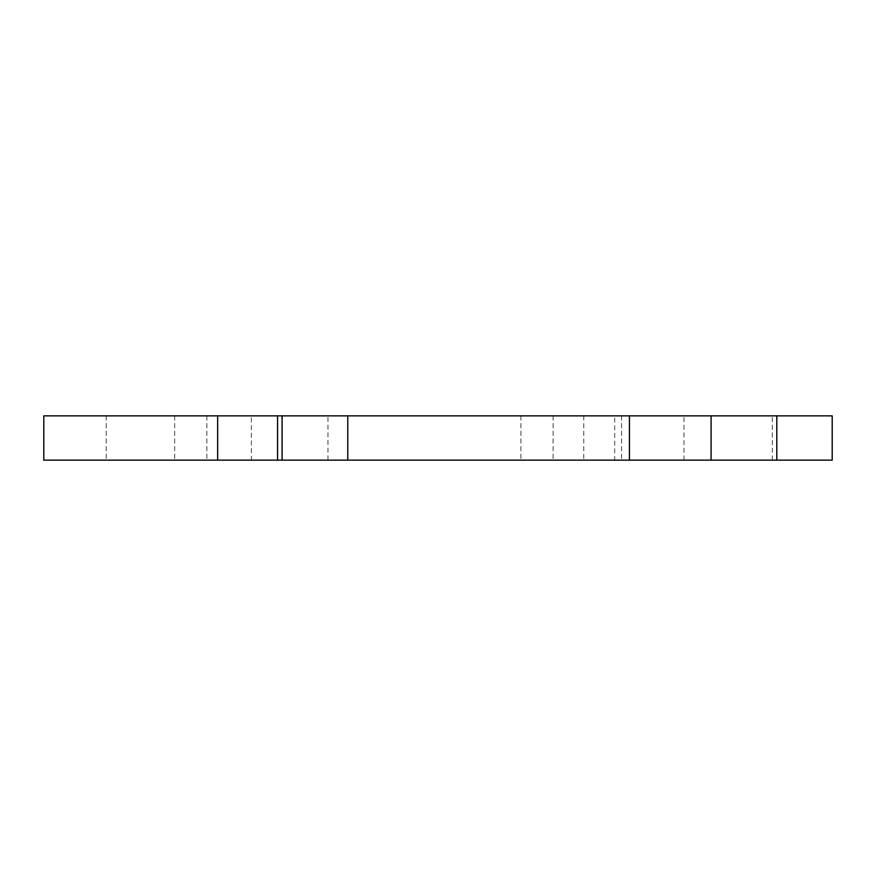 <?xml version="1.0" encoding="UTF-8"?>
<svg xmlns="http://www.w3.org/2000/svg" width="876" height="876" viewBox="0 0 876 876"><rect width="100%" height="100%" fill="white"/><g stroke="black" fill="none" stroke-linecap="round" stroke-linejoin="round"><path stroke-width="0.66" stroke-dasharray="4.38 3.29" d="M776.804 460.141L772.293 460.141L776.804 460.141M614.711 460.141L583.788 460.141L614.711 460.141L614.711 415.859L629.439 415.859L583.788 415.859L614.711 415.859M327.963 460.141L251.39 460.141L327.963 460.141L327.963 415.859L251.39 415.859L251.39 460.141M43.8 460.141L832.2 460.141M776.804 415.859L772.293 415.859L776.804 415.859M251.39 415.859L327.963 415.859M683.959 460.141L683.959 415.859L43.8 415.859M683.959 415.859L832.2 415.859M772.293 460.141L772.293 415.859M621.555 415.859L621.555 460.141L621.555 415.859M553.106 415.859L553.106 460.141L553.106 415.859M520.902 415.859L520.902 460.141L520.902 415.859M206.856 415.859L206.856 460.141L206.856 415.859M174.653 415.859L174.653 460.141L174.653 415.859M106.204 415.859L106.204 460.141L106.204 415.859M282.313 415.859L282.313 460.141M583.788 415.859L583.788 460.141"/><path stroke-width="1.31" d="M347.772 460.141L347.772 415.859L282.072 415.859L282.072 460.141L832.2 460.141L832.2 415.859L776.804 415.859L776.804 460.141M282.072 460.141L277.561 460.141L277.561 415.859L217.653 415.859L217.653 460.141L277.561 460.141M217.653 415.859L43.8 415.859L43.8 460.141L217.653 460.141M347.772 415.859L776.804 415.859M282.072 415.859L277.561 415.859M629.439 415.859L629.439 460.141M711.093 415.859L711.093 460.141"/></g></svg>
